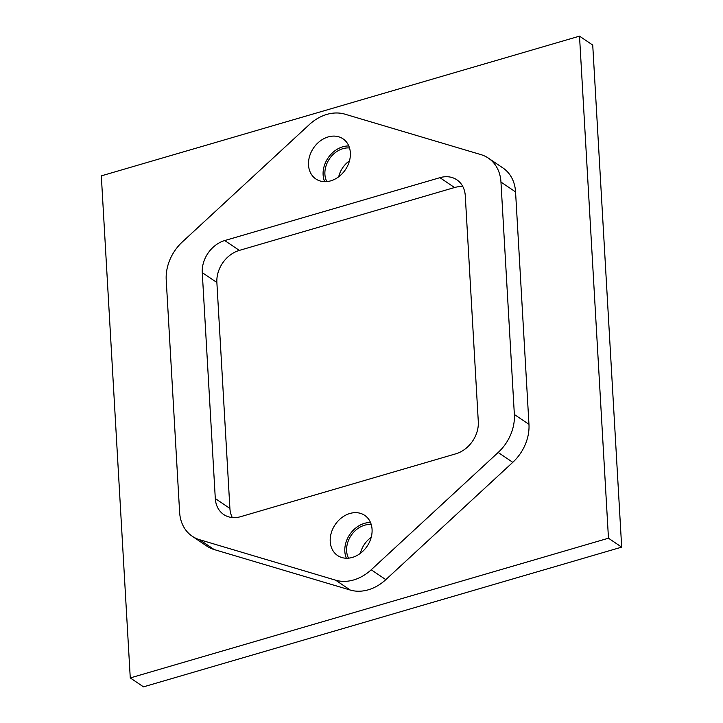 <?xml version="1.0" encoding="UTF-8"?>
<svg xmlns="http://www.w3.org/2000/svg" width="723" height="723" viewBox="0 0 723 723"><rect width="100%" height="100%" fill="white"/><g stroke="black" fill="none" stroke-linecap="round" stroke-linejoin="round"><path stroke-width="1.08" d="M579.512 36.15L592.733 45.079L621.681 547.139L143.488 686.85L130.267 677.921L608.468 538.21L579.512 36.15L101.319 175.861L130.267 677.921M371.197 537.37A22.16 17.623 -56 0 0 360.416 553.33M349.48 160.822A22.16 17.623 -56 0 0 338.707 176.783M621.681 547.139L608.468 538.21M371.242 524.527A22.16 17.623 -56 0 0 346.624 550.899A22.16 17.623 -56 0 0 348.522 558.165M349.525 147.98A22.16 17.623 -56 0 0 324.907 174.351A22.16 17.623 -56 0 0 326.814 181.618M344.943 114.171A41.554 33.05 -56 0 0 309.354 124.564L182.404 241.88A41.554 33.05 -56 0 0 166.218 279.855L179.62 512.291A41.554 33.05 -56 0 0 192.228 536.24A41.554 33.05 -56 0 0 199.575 539.701L335.626 580.18A41.554 33.05 -56 0 0 371.215 569.778L498.174 452.462A41.554 33.05 -56 0 0 514.36 414.487L500.958 182.06A41.554 33.05 -56 0 0 488.341 158.102A41.554 33.05 -56 0 0 481.003 154.641L344.943 114.171M192.228 536.24L206.832 546.1A41.554 33.05 -56 0 0 214.18 549.561L350.23 590.04A41.554 33.05 -56 0 0 385.82 579.647L512.779 462.331A41.554 33.05 -56 0 0 528.965 424.356L515.562 191.92A41.554 33.05 -56 0 0 502.946 167.971L488.341 158.102M348.802 145.965A24.239 19.277 -56 0 0 323.118 174.876A24.239 19.277 -56 0 0 324.672 181.69M370.51 522.512A24.239 19.277 -56 0 0 344.826 551.423A24.239 19.277 -56 0 0 346.38 558.246M462.883 186.67A27.7 22.033 -56 0 0 454.523 187.537L239.34 250.402A27.7 22.033 -56 0 0 216.873 282.494L229.905 508.423A27.7 22.033 -56 0 0 232.3 517.541M350.357 152.788A24.239 19.277 -56 0 0 343 138.816A24.239 19.277 -56 0 0 320.063 141.093A24.239 19.277 -56 0 0 308.513 165.007A24.239 19.277 -56 0 0 315.87 178.979A24.239 19.277 -56 0 0 338.807 176.701A24.239 19.277 -56 0 0 350.357 152.788M372.065 529.335A24.239 19.277 -56 0 0 364.708 515.363A24.239 19.277 -56 0 0 341.771 517.641A24.239 19.277 -56 0 0 330.221 541.554A24.239 19.277 -56 0 0 337.578 555.526A24.239 19.277 -56 0 0 360.515 553.249A24.239 19.277 -56 0 0 372.065 529.335M478.301 421.717L465.278 195.788A27.7 22.033 -56 0 0 456.873 179.819A27.7 22.033 -56 0 0 439.918 177.668L224.736 240.542A27.7 22.033 -56 0 0 202.268 272.625L215.3 498.554A27.7 22.033 -56 0 0 223.705 514.523A27.7 22.033 -56 0 0 240.66 516.674L455.842 453.809A27.7 22.033 -56 0 0 478.301 421.717M515.562 191.92L500.958 182.06M528.965 424.356L514.36 414.487M512.779 462.331L498.174 452.462M385.82 579.647L371.215 569.778M350.23 590.04L335.626 580.18M214.18 549.561L199.575 539.701M454.523 187.537L439.918 177.668M239.34 250.402L224.736 240.542M216.873 282.494L202.268 272.625M229.905 508.423L215.3 498.554"/></g></svg>
